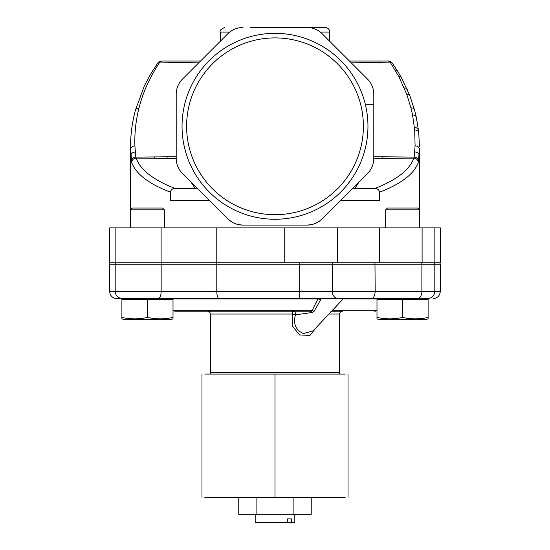 <?xml version="1.0" encoding="UTF-8"?>
<svg xmlns="http://www.w3.org/2000/svg" width="550" height="550" viewBox="0 0 550 550"><rect width="100%" height="100%" fill="white"/><g stroke="black" fill="none" stroke-linecap="round" stroke-linejoin="round"><path stroke-width="0.82" d="M110.117 262.749A2.833 2.833 0 0 0 109.711 264.206L115.184 264.206A2.833 2.833 0 0 1 115.596 262.749M421.637 262.749A2.833 1.698 90 0 1 421.884 264.206L440.289 264.206L440.289 291.404C439.862 295.783 437.456 298.189 433.077 298.616M434.404 262.749L434.816 264.206L434.816 291.404L440.289 291.404M109.711 264.206L109.711 291.404A7.212 7.212 0 0 0 116.923 298.616L427.604 298.616L379.548 298.616L379.548 299.53M109.711 291.404L115.184 291.404C115.617 295.783 118.016 298.189 122.396 298.616L117.411 298.616M127.064 298.616L124.747 298.616M320.959 298.492L320.471 300.142L314.077 311.362L312.201 312.482L295.474 314.882C293.047 323.902 295.714 330.131 303.462 333.568L313.129 330.811L343.447 298.616M336.744 305.731L332.564 310.695L376.358 310.695L376.991 310.248M309.354 311.211L175.271 311.211A2.833 2.833 0 0 1 173.642 310.695L173.009 310.248M316.676 327.044L310.001 335.404L299.592 334.957L292.298 325.992L292.174 314.043L295.474 314.882L295.597 314.043C295.398 312.283 294.504 311.341 292.923 311.211L310.592 311.211L311.974 310.695L317.921 298.973A2.833 2.138 -151.3 0 1 320.471 300.142M210.334 314.043A2.833 2.833 0 0 0 207.508 311.211L292.923 311.211A2.833 0.749 -90 0 0 292.174 314.043L210.334 314.043L210.334 372.639L339.666 372.639L339.666 314.043A2.833 2.833 0 0 1 342.492 311.211L332.331 311.211A2.833 2.798 90 0 0 331.451 311.355M376.358 310.695A2.833 2.833 0 0 1 374.729 311.211M175.271 311.211L231.694 311.211M331.588 311.211L342.492 311.211M210.334 372.639A2.833 2.833 0 0 0 210.739 374.096M339.666 372.639A2.833 2.833 0 0 1 339.261 374.096M374.962 262.749L375.183 291.404C374.942 295.79 373.656 298.189 371.332 298.616M422.936 298.616C436.404 298.616 436.404 298.616 422.936 298.616L426.58 298.616M332.626 262.749A2.833 2.344 90 0 0 332.289 264.206L332.289 291.404L299.695 291.404A7.212 1.079 -90 0 1 298.616 298.616L219.34 298.616A7.212 2.537 90 0 1 216.796 291.404L299.695 291.404L299.695 264.206L421.884 264.206L421.884 291.404L434.816 291.404C434.383 295.783 431.984 298.189 427.604 298.616M344.403 298.616L338.25 298.616A7.212 5.974 90 0 1 332.289 291.404L421.884 291.404A7.212 4.324 90 0 1 417.56 298.616M298.939 311.211L306.199 311.211M330.859 311.685L332.564 310.695A2.833 1.843 40.8 0 0 332.007 310.757M314.077 311.362A2.833 2.193 24.6 0 0 311.974 310.695L173.642 310.695M170.452 298.973L317.921 298.973L318.01 298.079M310.592 311.211A2.833 1.925 -90 0 1 312.201 312.482M182.043 126.301A92.957 92.957 0 0 1 275 33.344A92.957 92.957 0 0 1 367.957 126.301A92.957 92.957 0 0 1 275 219.258A92.957 92.957 0 0 1 182.043 126.301M363.392 126.301A88.392 88.392 0 0 0 275 37.902A88.392 88.392 0 0 0 186.608 126.301A88.392 88.392 0 0 0 275 214.692A88.392 88.392 0 0 0 363.392 126.301M299.461 27.5L325.201 27.5A4.565 4.565 0 0 1 329.759 32.065L329.759 41.339L349.463 61.043L388.472 61.043L349.463 61.043M229.742 32.065L220.241 32.065L220.241 41.339L200.537 61.043L161.528 61.043L159.899 62.095L198.736 62.844M434.857 262.749L434.857 227.879L440.289 227.879L440.289 262.749L109.711 262.749L109.711 227.879L115.142 227.879L115.142 262.749M197.106 188.127L195.271 188.526L175.264 188.526C172.569 188.464 170.968 189.695 170.466 192.218C148.816 183.879 135.877 173.938 131.649 162.401L130.563 146.664L130.563 227.879M412.569 114.95A4.565 3.217 -12.1 0 1 416.309 117.281L414.528 109.966L409.894 95.824A4.565 3.128 158.9 0 0 406.677 94.119L410.953 107.855L412.569 114.95L414.7 129.979L415.085 145.833A4.565 3.252 1 0 1 419.409 149.084L419.437 209.859L385.667 209.859L385.667 227.879M419.409 149.084L418.351 162.401C414.123 173.938 401.184 183.879 379.534 192.218L379.534 200.434L340.587 200.434M253.419 27.5L250.539 27.5C216.707 27.5 216.707 27.5 250.539 27.5L306.996 27.5A21.56 21.56 0 0 1 322.238 33.818L367.482 79.062A21.56 21.56 0 0 1 373.801 94.304L373.801 158.29A21.56 21.56 0 0 1 367.482 173.539L322.238 218.783L318.979 221.464M311.231 224.675L306.996 225.101L243.004 225.101L238.789 224.682M231.048 221.478L227.762 218.783L182.518 173.539A21.56 21.56 0 0 1 176.199 158.29L176.199 94.304A21.56 21.56 0 0 1 182.518 79.062L227.762 33.818A21.56 21.56 0 0 1 243.004 27.5M209.413 200.434L170.466 200.434L170.466 192.218M359.205 181.823L354.729 188.526L374.736 188.526C377.431 188.464 379.033 189.695 379.534 192.218M354.729 188.526L352.894 188.127M130.563 146.664L130.563 146.664C130.563 134.454 132.165 122.348 135.369 110.337A4.565 3.197 15 0 1 138.958 108.219C142.924 92.269 149.903 76.89 159.899 62.095L157.809 62.968A4.565 4.565 0 0 1 161.528 61.043L200.537 61.043M418.351 162.401A4.565 4.242 -161.8 0 0 413.82 158.132L373.801 158.256M409.894 95.824L401.521 77.846L397.574 71.088L392.246 63.044L388.513 61.043A4.565 4.565 0 0 1 392.212 62.996L390.122 62.123L398.86 76.615L406.677 94.119M388.513 61.043A4.565 4.565 0 0 0 388.472 61.043L390.122 62.123L351.264 62.844M373.801 156.716L414.191 157.101L415.085 145.833M418.722 160.346A4.565 3.238 -174.2 0 0 414.191 157.101L413.82 158.132C409.688 169.874 396.66 180.008 374.736 188.526M131.278 160.346A4.565 3.238 -5.8 0 1 135.809 157.101L134.915 145.922C134.461 133.272 135.809 120.704 138.958 108.219M131.649 162.401A4.565 4.242 -18.2 0 1 136.18 158.132L135.809 157.101L154.268 156.942L154.248 158.187L136.18 158.132C140.312 169.874 153.34 180.008 175.264 188.526M195.271 188.526L190.795 181.823M176.199 156.716L154.268 156.942M176.199 158.256L154.248 158.187M434.857 227.879L115.142 227.879M306.996 225.101A21.56 21.56 0 0 0 322.238 218.783M227.762 218.783A21.56 21.56 0 0 0 243.004 225.101M373.801 104.72L366.499 104.72M204.82 374.096L345.18 374.096M345.18 497.31L204.82 497.31M255.193 514.284L255.193 522.5L287.664 522.5L287.664 518.849L291.349 518.849L291.349 522.5L294.807 522.5L294.807 514.284M291.349 522.5L287.664 522.5M287.664 518.849L291.349 518.849M293.116 497.31L293.116 514.284L238.776 514.284L238.776 497.31M311.224 497.31L311.224 514.284L293.116 514.284M256.884 497.31L256.884 514.284M385.667 209.859L387.489 208.031L417.608 208.031L419.437 209.859L419.437 227.879M425.549 299.53L425.549 298.616M378.682 319.474L426.415 319.474L428.106 318.856L428.106 317.419C419.588 319.316 411.07 319.316 402.552 317.419C394.034 319.316 385.509 319.316 376.991 317.419L376.991 318.856L378.682 319.474M376.991 317.419L376.991 299.53L428.106 299.53L428.106 317.419M402.552 299.53L402.552 317.419M132.392 208.031L162.511 208.031L164.333 209.859L130.563 209.859L132.392 208.031M164.333 209.859L164.333 227.879M170.452 299.53L170.452 298.616M216.941 262.749A2.833 0.997 90 0 0 216.796 264.206L216.796 291.404L161.15 291.404A7.212 3.046 90 0 1 158.104 298.616L124.451 298.616L124.451 299.53M123.585 319.474L171.318 319.474L173.009 318.856L173.009 317.419C164.491 319.316 155.966 319.316 147.448 317.419C138.93 319.316 130.412 319.316 121.894 317.419L121.894 318.856L123.585 319.474M121.894 317.419L121.894 299.53L173.009 299.53L173.009 317.419M147.448 299.53L147.448 317.419M160.978 262.749A2.833 1.196 90 0 1 161.15 264.206L115.184 264.206L115.184 291.404L161.15 291.404L161.15 264.206L299.695 264.206A2.833 0.419 90 0 0 299.633 262.749M379.548 298.973L343.104 298.973M339.666 314.043L328.921 314.043M329.759 32.065L320.258 32.065M414.528 109.966A4.565 3.19 164.8 0 0 410.953 107.855M407.268 89.464A4.565 3.087 156.2 0 0 404.236 87.931M401.521 77.846A4.565 3.004 151.2 0 0 398.86 76.615M397.574 71.088A4.565 2.943 148.2 0 0 395.154 70.022M419.437 146.664L418.743 132.784A4.565 3.245 174.3 0 0 414.7 129.979M418.743 132.784L418.454 130.185A4.565 3.245 173.2 0 0 414.459 127.456M419.155 155.196A4.565 3.245 -176.4 0 0 414.728 151.951M382.106 158.228L382.085 156.805M130.591 149.167A4.565 3.252 -1.1 0 1 134.915 145.922M130.852 155.306A4.565 3.245 -3.7 0 1 135.286 152.061M167.915 158.228L167.942 156.805M422.104 227.879L422.104 262.749M379.665 227.879L379.665 262.749M337.397 227.879L337.397 262.749M284.749 227.879L284.749 262.749M216.782 227.879L216.782 262.749M161.109 227.879L161.109 262.749M275 374.096L275 497.31M439.883 262.749L440.289 264.206M418.454 130.185L416.309 117.281M157.795 62.982L150.535 74.222L144.341 85.938L135.369 110.337M220.241 32.065C219.388 30.566 220.907 29.047 224.799 27.5M201.981 374.096L201.981 497.31M348.019 374.096L348.019 497.31"/></g></svg>

